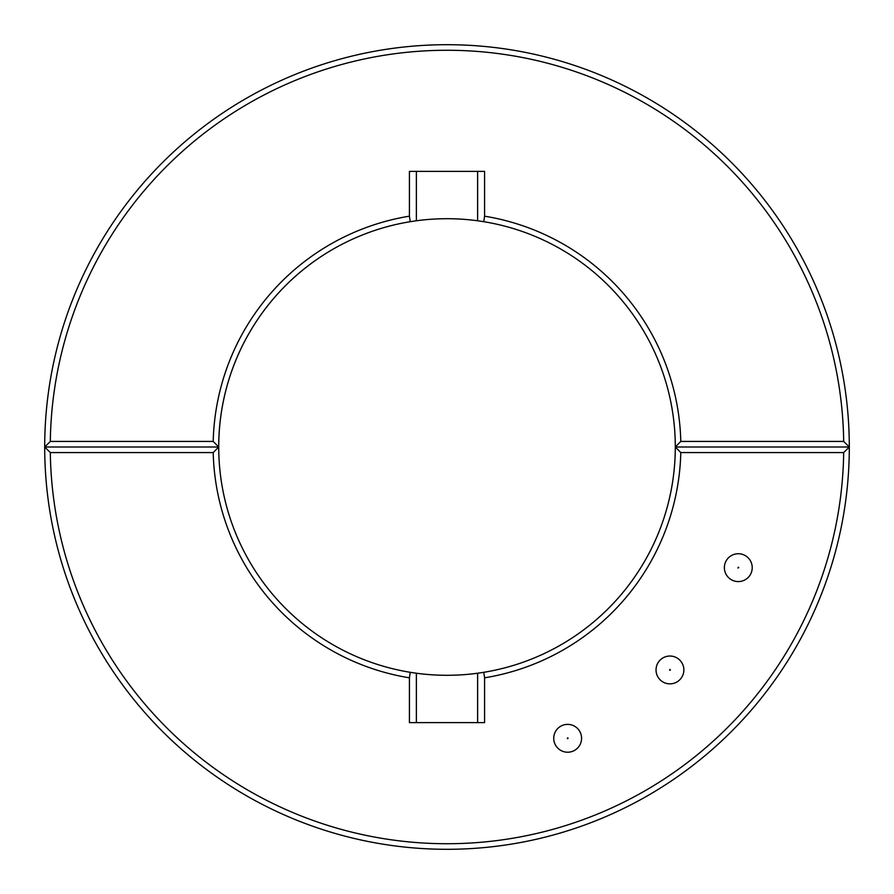 <?xml version="1.0" encoding="UTF-8"?>
<svg xmlns="http://www.w3.org/2000/svg" width="894" height="894" viewBox="0 0 894 894"><rect width="100%" height="100%" fill="white"/><g stroke="black" fill="none" stroke-linecap="round" stroke-linejoin="round"><path stroke-width="1.34" d="M680.792 452.565A233.859 233.859 0 0 1 484.582 677.82L483.766 672.31A228.294 228.294 0 0 0 675.294 447L680.792 441.435L843.69 441.435L849.3 447L675.294 447L849.3 447L843.69 452.565L680.792 452.565L675.294 447L680.792 441.435L843.69 441.435L849.3 447A402.3 402.3 0 0 0 447 44.7A402.3 402.3 0 0 0 44.7 447L50.31 441.435L213.208 441.435L218.706 447L44.7 447L218.706 447L213.208 452.565L50.31 452.565L44.7 447L50.31 441.435L213.208 441.435L218.706 447L44.7 447A402.3 402.3 0 0 0 447 849.3A402.3 402.3 0 0 0 849.3 447L675.294 447A228.294 228.294 0 0 0 483.766 221.69L484.582 216.18L484.582 171.38L409.418 171.38L409.418 216.18A233.859 233.859 0 0 0 213.208 441.435A233.859 233.859 0 0 1 409.418 216.18L410.234 221.69A228.294 228.294 0 0 0 410.234 672.31L416.38 673.227L416.38 722.62M675.294 447A228.294 228.294 0 0 0 483.766 221.69L477.619 220.773L477.619 171.38L477.619 220.773A228.294 228.294 0 0 0 416.38 220.773L416.38 171.38L416.38 220.773L410.234 221.69L416.38 220.773A228.294 228.294 0 0 1 477.619 220.773L483.766 221.69L484.582 216.18L484.582 171.38L409.418 171.38L409.418 216.18L410.234 221.69A228.294 228.294 0 0 0 218.706 447M680.792 441.435A233.859 233.859 0 0 0 484.582 216.18A233.859 233.859 0 0 1 680.792 441.435M843.69 441.435A396.735 396.735 0 0 0 447 50.265A396.735 396.735 0 0 0 50.31 441.435A396.735 396.735 0 0 1 447 50.265A396.735 396.735 0 0 1 843.69 441.435M752.223 567.656A13.924 13.924 0 0 1 731.337 579.714A13.924 13.924 0 0 1 731.337 555.599A13.924 13.924 0 0 1 752.223 567.656M410.234 672.31L409.418 677.82L409.418 722.62L484.582 722.62L484.582 677.82M409.418 677.82A233.859 233.859 0 0 1 213.208 452.565M843.69 452.565A396.735 396.735 0 0 1 447 843.735A396.735 396.735 0 0 1 50.31 452.565M683.865 669.952A13.924 13.924 0 0 1 662.99 681.999A13.924 13.924 0 0 1 662.99 657.895A13.924 13.924 0 0 1 683.865 669.952M581.581 738.299A13.924 13.924 0 0 1 560.694 750.357A13.924 13.924 0 0 1 560.694 726.241A13.924 13.924 0 0 1 581.581 738.299M416.38 673.227A228.294 228.294 0 0 0 477.619 673.227L483.766 672.31M477.619 673.227L477.619 722.62M567.656 737.818L568.137 738.299L567.321 738.634L567.656 737.818M670.422 669.952L669.606 670.288L669.952 669.472L670.422 669.952M738.779 567.656L737.963 567.992L738.299 567.176L738.779 567.656M849.3 447A402.3 402.3 0 0 0 447 44.7A402.3 402.3 0 0 0 44.7 447"/></g></svg>

